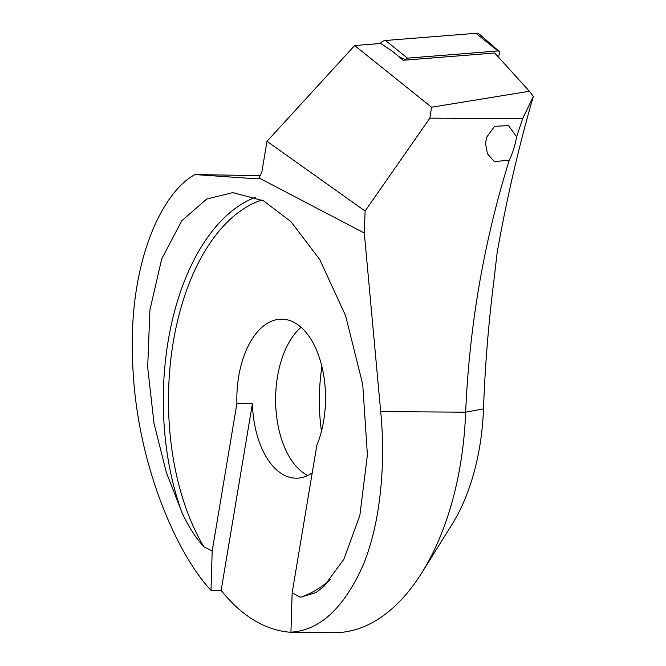<?xml version="1.0" encoding="UTF-8"?>
<svg xmlns="http://www.w3.org/2000/svg" width="666" height="666" viewBox="0 0 666 666"><rect width="100%" height="100%" fill="white"/><g stroke="black" fill="none" stroke-linecap="round" stroke-linejoin="round"><path stroke-width="1" d="M516.616 136.78C515.026 145.638 512.579 153.455 509.257 160.231L494.347 161.58L487.445 153.804L485.522 143.49L486.605 137.279L494.555 126.307L508.516 125.616L516.616 136.78L522.61 118.789L429.878 118.14L365.11 211.03L266.991 141.334L261.846 172.094L259.007 177.955L256.876 178.829L195.021 174.575L260.731 175.657M266.991 141.334L354.653 45.538L380.736 43.465L392.624 51.415L403.213 60.273L494.696 53.005L529.395 91.259L431.543 107.226L354.653 45.538M321.919 366.583A126.207 70.429 -89.6 0 0 321.462 431.21M509.257 160.231C483.941 241.508 469.405 325.491 465.642 412.187L483.491 408.874A168.273 93.914 90.4 0 1 452.064 524.342L421.994 572.552A233.708 130.436 90.4 0 1 333.841 632.7L295.055 632.425A233.708 130.436 -89.6 0 0 301.09 632.217L290.942 632.151C319.946 630.377 344.031 607.983 363.195 564.976C380.711 522.752 385.789 463.686 380.702 411.596L364.31 233.042L259.007 177.955M483.491 408.874A813.311 453.904 90.4 0 1 493.847 281.152L497.152 252.589C506.668 198.818 518.731 146.745 533.341 96.362L529.395 91.259M365.11 211.03L364.31 233.042M312.221 472.91A79.462 44.347 -89.6 0 1 296.137 478.18A79.462 44.347 -89.6 0 1 252.406 403.596L221.145 590.401L210.997 590.334C176.423 553.546 135.789 461.588 132.659 361.78C128.105 261.547 162.512 191.642 195.021 174.575M380.702 411.596L465.642 412.187A233.708 130.436 90.4 0 1 421.994 572.552M221.145 590.401A233.708 130.436 -89.6 0 0 295.055 632.425M210.997 590.334L212.188 551.09L203.879 546.744C195.513 537.712 188.17 526.182 181.835 512.162L166.358 472.494L154.021 423.393L147.677 367.366L149.908 309.998L161.721 258.874L181.751 220.812L206.701 199.034L232.875 192.607L263.461 200.799L290.925 221.628L319.805 259.623L345.596 315.659L362.729 384.44L367.407 454.886L359.865 515.359L343.822 559.332L323.876 586.463L316.042 592.557L300.449 597.26L292.141 592.907L290.942 632.151M301.074 327.289A79.462 44.347 -89.6 0 0 275.757 406.002A79.462 44.347 -89.6 0 0 307.792 475.482M292.141 592.907L316.841 445.304A79.462 44.347 -89.6 0 0 323.651 420.829A79.462 44.347 -89.6 0 0 281.735 319.156A79.462 44.347 -89.6 0 0 236.888 403.488L212.188 551.09M252.406 403.596L236.888 403.488M429.878 118.14L431.543 107.226M522.61 118.789L533.341 96.362M405.594 60.082L405.644 59.873A2.015 1.648 -61.1 0 1 407.492 58.142L497.968 50.957A2.015 1.648 -61.1 0 1 499.475 53.089L498.468 57.168M380.278 43.506A7.476 6.111 -61.1 0 1 385.481 40.484L475.957 33.3A7.476 6.111 -61.1 0 1 479.803 34.532L499.009 51.29M255.686 197.236A205.669 114.777 -89.6 0 0 181.835 512.162M300.449 597.26A201.923 112.696 -89.6 0 0 330.403 579.495M261.863 199.983A201.923 112.696 -89.6 0 0 173.243 342.199A201.923 112.696 -89.6 0 0 203.879 546.744M497.968 50.957L475.957 33.3M407.492 58.142L385.481 40.484M405.644 59.873L398.817 56.593M316.683 592.149L316.042 592.557"/></g></svg>
